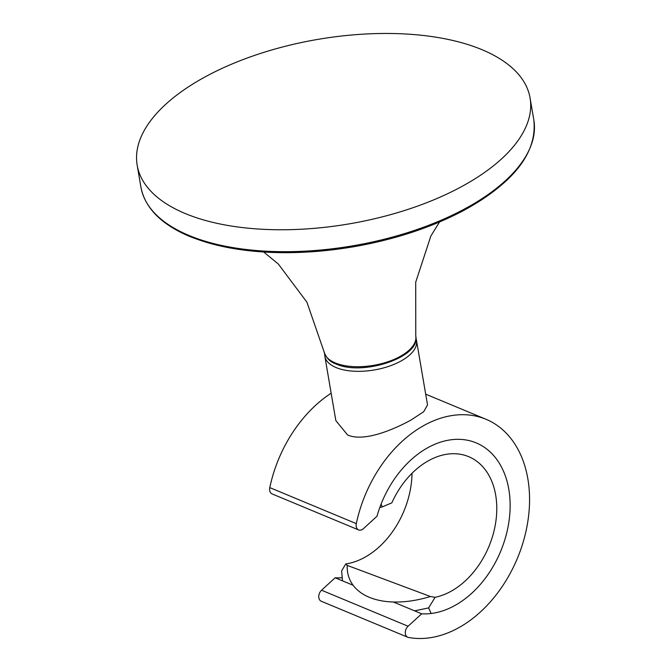 <?xml version="1.0" encoding="UTF-8"?>
<svg xmlns="http://www.w3.org/2000/svg" width="671" height="671" viewBox="0 0 671 671"><rect width="100%" height="100%" fill="white"/><g stroke="black" fill="none" stroke-linecap="round" stroke-linejoin="round"><path stroke-width="1.01" d="M481.946 49.662A199.304 93.571 170.3 0 1 530.082 98.033A199.304 93.571 170.3 0 1 410.283 208.631A199.304 93.571 170.3 0 1 185.305 213.563A199.304 93.571 170.3 0 1 137.169 165.192A199.304 93.571 170.3 0 1 256.976 54.594A199.304 93.571 170.3 0 1 481.946 49.662M358.616 529.931L272.09 493.923A6.643 4.705 -67.4 0 1 269.784 487.616L356.309 523.632A6.643 4.705 112.6 0 0 358.616 529.931A6.643 4.705 112.6 0 0 362.155 529.587A6.643 4.705 112.6 0 0 363.405 528.681L376.993 516.242A90.686 64.282 -67.4 0 1 427.838 447.683A90.686 64.282 -67.4 0 1 476.175 442.885A90.686 64.282 -67.4 0 1 509.188 519.874A90.686 64.282 -67.4 0 1 454.821 605.527A90.686 64.282 -67.4 0 1 421.682 613.806L393.34 602.004M324.714 354.02A46.5 21.833 -9.7 0 0 324.848 356.276A46.5 21.833 -9.7 0 0 336.079 367.557A46.5 21.833 -9.7 0 0 388.576 366.408A46.5 21.833 -9.7 0 0 416.532 340.6A46.5 21.833 -9.7 0 0 415.911 338.427M416.532 340.6L427.528 404.94L423.711 411.684L411.055 420.021C392.493 430.195 363.657 442.072 347.603 434.984L335.844 420.608L324.848 356.276M353.105 585.255L335.156 577.79L321.56 590.22L408.085 626.236L421.682 613.806M341.925 577.739A90.686 64.282 -67.4 0 1 335.156 577.79M356.309 523.632A116.259 82.407 -67.4 0 1 424.03 425.422A116.259 82.407 -67.4 0 1 486.005 419.274A116.259 82.407 -67.4 0 1 528.337 517.97A116.259 82.407 -67.4 0 1 458.62 627.788A116.259 82.407 -67.4 0 1 408.438 637.45A6.643 4.705 112.6 0 1 407.767 637.249L321.241 601.233A6.643 4.705 -67.4 0 1 318.759 596.418A6.643 4.705 -67.4 0 1 321.56 590.22M269.784 487.616A116.259 82.407 -67.4 0 1 331.164 393.214M408.085 626.236A6.643 4.705 112.6 0 0 405.284 632.434A6.643 4.705 112.6 0 0 407.767 637.249M381.078 504.131L382.344 506.89L391.847 502.831A75.077 53.219 112.6 0 1 469.524 457.035A75.077 53.219 112.6 0 1 490.887 479.245A75.077 53.219 112.6 0 1 486.928 550.958A75.077 53.219 112.6 0 1 435.118 597.299L430.371 596.502A84.378 49.763 155.4 0 1 347.209 565.376L430.371 596.502M347.209 565.376L345.758 563.959A77.4 54.863 112.6 0 0 412.019 473.281M435.118 597.299L428.61 607.901L431.076 613.294M345.758 563.959L341.623 570.878L342.504 580.843M428.61 607.901L414.611 610.845M382.344 506.89L379.778 507.57M335.29 362.952A46.509 21.833 -9.7 0 0 387.695 361.828A46.509 21.833 -9.7 0 0 415.768 336.087C421.162 357.215 362.415 376.339 336.003 363.959C330.14 362.046 326.165 357.978 324.068 351.755A46.509 21.833 -9.7 0 0 335.29 362.952M525.351 157.081A198.012 92.959 170.3 0 1 379.425 241.468A198.012 92.959 170.3 0 1 190.296 236.578M189.054 235.487A199.304 93.571 -9.7 0 0 414.024 230.556A199.304 93.571 -9.7 0 0 533.831 119.958C537.37 152.686 513.768 182.982 463.007 210.837C431.025 227.637 394.473 239.631 353.365 246.802C288.48 257.178 233.953 253.739 189.776 236.502C161.266 224.466 144.978 208.002 140.918 187.117A199.304 93.571 -9.7 0 0 189.054 235.487M263.737 252.028L278.348 264.047L306.899 302.16L324.068 351.755M530.082 98.033L533.831 119.958M137.169 165.192L140.918 187.117M415.768 336.087L415.71 282.197L430.832 236.091L439.539 221.975M486.005 419.274L425.682 394.162"/></g></svg>
